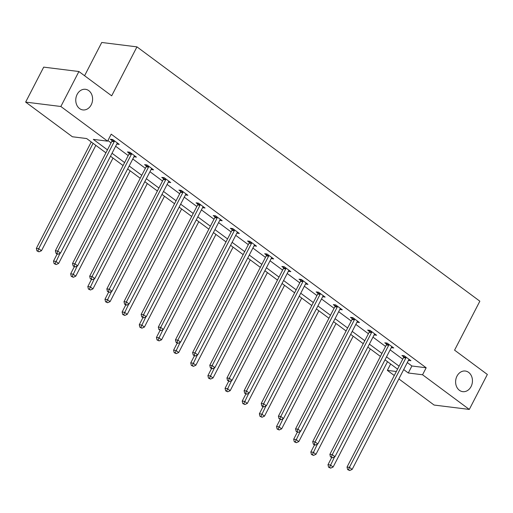 <?xml version="1.0" encoding="UTF-8"?>
<svg xmlns="http://www.w3.org/2000/svg" width="513" height="513" viewBox="0 0 513 513"><rect width="100%" height="100%" fill="white"/><g stroke="black" fill="none" stroke-linecap="round" stroke-linejoin="round"><path stroke-width="0.77" d="M91.218 104.832A10.388 8.388 -82.9 0 1 82.894 109.923A10.388 8.388 -82.9 0 1 77.142 94.392A10.388 8.388 -82.9 0 1 85.466 89.3A10.388 8.388 -82.9 0 1 91.218 104.832M471.069 386.565A10.388 8.388 -82.9 0 1 462.745 391.656A10.388 8.388 -82.9 0 1 456.993 376.125A10.388 8.388 -82.9 0 1 465.317 371.034A10.388 8.388 -82.9 0 1 471.069 386.565M84.581 75.732L101.741 42.476L136.952 46.869L479.847 301.195L454.576 350.155L487.35 374.464L469.299 409.432L434.094 405.046L398.864 378.915M394.279 375.516L387.353 370.38L396.35 371.502M390.643 364.006L387.353 370.38M105.915 152.829L86.665 138.548L72.391 136.766L25.65 102.1L60.855 106.492L107.595 141.158L93.321 139.382L107.448 149.86M60.855 106.492L78.906 71.525L43.701 67.132L25.65 102.1M407.29 362.576L411.901 365.993L426.168 367.776L111.206 134.162L107.595 141.158M107.916 140.536L111.058 142.864M115.643 146.263L128.218 155.586M132.796 158.985L145.371 168.315M149.95 171.708L162.531 181.038M167.11 184.436L179.685 193.76M184.263 197.159L196.838 206.489M201.423 209.881L213.998 219.211M218.576 222.61L231.151 231.934M235.73 235.332L248.305 244.663M252.89 248.055L265.465 257.385M270.043 260.784L282.618 270.107M287.203 273.506L299.778 282.83M304.356 286.228L316.931 295.559M321.51 298.957L334.085 308.281M338.67 311.68L351.245 321.003M355.823 324.402L368.398 333.732M372.983 337.131L385.558 346.455M390.136 349.853L402.711 359.177M408.444 360.35L410.913 360.716L404.315 355.823L401.935 355.522L403.718 356.843M391.284 347.622L393.76 347.987L387.161 343.094L384.782 342.799L386.558 344.12M374.131 334.899L376.6 335.265L370.001 330.372L367.622 330.077L369.405 331.392M356.977 322.177L359.446 322.542L352.848 317.65L350.469 317.348L352.251 318.669M339.818 309.448L342.293 309.814L335.694 304.921L333.315 304.626L335.092 305.947M322.664 296.726L325.133 297.091L318.535 292.198L316.155 291.903L317.938 293.224M305.504 284.003L307.98 284.369L301.381 279.476L299.002 279.175L300.785 280.496M288.351 271.274L290.826 271.64L284.228 266.747L281.849 266.452L283.625 267.773M271.197 258.552L273.666 258.918L267.068 254.025L264.689 253.73L266.471 255.051M254.038 245.83L256.513 246.195L249.914 241.302L247.535 241.001L249.312 242.322M236.884 233.101L239.353 233.466L232.755 228.574L230.375 228.279L232.158 229.6M219.724 220.378L222.2 220.744L215.601 215.851L213.222 215.556L215.005 216.877M202.571 207.656L205.046 208.021L198.448 203.129L196.069 202.827L197.845 204.148M185.417 194.927L187.886 195.293L181.288 190.4L178.909 190.105L180.691 191.426M168.258 182.205L170.733 182.57L164.134 177.678L161.755 177.383L163.532 178.704M151.104 169.482L153.573 169.848L146.974 164.955L144.595 164.654L146.378 165.975M133.944 156.754L136.42 157.125L129.821 152.226L127.442 151.931L129.225 153.252M116.791 144.031L119.266 144.397L112.668 139.504L110.289 139.209L112.065 140.53M78.906 71.525L111.68 95.828L136.952 46.869M426.168 367.776L422.558 374.766L469.299 409.432M403.68 369.572L408.29 372.989L422.558 374.766M112.033 153.252L124.608 162.583M129.186 165.981L141.761 175.305M146.346 178.704L158.921 188.034M163.5 191.426L176.074 200.756M180.653 204.155L193.228 213.479M197.813 216.877L210.388 226.207M214.966 229.6L227.541 238.93M232.12 242.328L244.701 251.652M249.28 255.051L261.854 264.381M266.433 267.773L279.008 277.103M283.593 280.502L296.168 289.826M300.746 293.224L313.321 302.555M317.9 305.947L330.475 315.277M335.06 318.676L347.634 327.999M352.213 331.398L364.788 340.722M369.373 344.12L381.948 353.451M386.526 356.849L399.101 366.173M397.569 369.148L384.994 359.818M380.409 356.42L367.834 347.096M363.255 343.697L350.68 334.367M346.102 330.975L333.527 321.645M328.942 318.246L316.367 308.922M311.789 305.524L299.214 296.193M294.629 292.801L282.054 283.471M277.475 280.072L264.9 270.749M260.322 267.35L247.747 258.02M243.162 254.628L230.587 245.297M226.009 241.899L213.434 232.575M208.855 229.176L196.274 219.846M191.695 216.454L179.12 207.124M174.542 203.725L161.967 194.401M157.382 191.003L144.807 181.679M140.229 178.28L127.654 168.95M123.075 165.552L110.5 156.228M411.901 365.993L408.29 372.989M409.002 359.517L408.534 360.415M391.842 346.794L391.381 347.692M374.689 334.066L374.221 334.97M357.535 321.343L357.067 322.241M340.375 308.621L339.914 309.519M323.222 295.892L322.754 296.796M306.062 283.17L305.601 284.067M288.909 270.447L288.447 271.345M271.755 257.718L271.287 258.623M254.595 244.996L254.134 245.9M237.442 232.274L236.974 233.171M220.282 219.545L219.821 220.449M203.129 206.822L202.667 207.727M185.975 194.1L185.507 194.998M168.815 181.371L168.354 182.275M151.662 168.649L151.194 169.553M134.509 155.926L134.04 156.824M117.349 143.198L116.887 144.102M405.866 357.978L403.487 357.676L347.025 467.067L349.404 467.362L405.866 357.978A1.622 1.308 97.1 0 0 406.052 357.394L406.097 357.138M348.577 469.703L347.628 469.587L349.68 470.524L348.577 469.703L349.404 467.362L352.155 469.401L408.617 360.017A1.622 1.308 97.1 0 1 408.964 359.549L409.137 359.395M403.487 357.676A1.622 1.308 97.1 0 0 403.673 357.099L403.891 355.765M347.025 467.067L347.628 469.587M349.68 470.524L352.155 469.401M331.616 457.686L327.993 464.695L330.372 464.99L333.123 467.029L387.501 361.678M334.566 456.878L329.545 467.33L328.596 467.215L330.648 468.145L329.545 467.33M333.123 467.029L330.648 468.145M328.596 467.215L327.993 464.695M388.707 345.249L386.327 344.954L329.872 454.345L332.251 454.64L388.707 345.249A1.622 1.308 97.1 0 0 388.899 344.672L388.937 344.415M331.424 456.98L330.468 456.865L332.52 457.795L331.424 456.98L332.251 454.64L335.002 456.679L391.457 347.288A1.622 1.308 97.1 0 1 391.81 346.826L391.977 346.666M386.327 344.954A1.622 1.308 97.1 0 0 386.52 344.37L386.738 343.043M329.872 454.345L330.468 456.865M332.52 457.795L335.002 456.679M371.553 332.527L369.174 332.232L312.712 441.616L315.091 441.917L371.553 332.527A1.622 1.308 97.1 0 0 371.745 331.943L371.784 331.693M314.264 444.258L313.315 444.136L314.411 444.951L315.367 445.072L314.264 444.258L315.091 441.917L317.842 443.957L374.304 334.566A1.622 1.308 97.1 0 1 374.65 334.104L374.823 333.944M369.174 332.232A1.622 1.308 97.1 0 0 369.366 331.648L369.578 330.321M312.712 441.616L313.315 444.136M315.367 445.072L317.842 443.957M314.456 444.957L310.84 451.972L313.219 452.267L315.97 454.306L370.341 348.955M317.406 444.149L312.391 454.608L311.442 454.486L313.488 455.422L312.391 454.608M315.97 454.306L313.488 455.422M311.442 454.486L310.84 451.972M297.303 432.235L293.686 439.243L296.065 439.538L298.81 441.578L353.188 336.227M300.252 431.427L295.238 441.885L294.282 441.764L296.334 442.7L295.238 441.885M298.81 441.578L296.334 442.7M294.282 441.764L293.686 439.243M354.4 319.804L352.021 319.503L295.559 428.894L297.938 429.189L354.4 319.804A1.622 1.308 97.1 0 0 354.586 319.221L354.63 318.964M297.11 431.529L296.161 431.414L298.207 432.35L297.11 431.529L297.938 429.189L300.689 431.228L357.144 321.843A1.622 1.308 97.1 0 1 357.497 321.375L357.664 321.221M352.021 319.503A1.622 1.308 97.1 0 0 352.207 318.926L352.425 317.592M295.559 428.894L296.161 431.414M298.207 432.35L300.689 431.228M337.24 307.075L334.861 306.78L278.405 416.171L280.784 416.466L337.24 307.075A1.622 1.308 97.1 0 0 337.432 306.498L337.471 306.242M279.957 418.807L279.001 418.691L281.053 419.621L279.957 418.807L280.784 416.466L283.529 418.505L339.991 309.115A1.622 1.308 97.1 0 1 340.337 308.653L340.51 308.499M334.861 306.78A1.622 1.308 97.1 0 0 335.053 306.197L335.265 304.869M278.405 416.171L279.001 418.691M281.053 419.621L283.529 418.505M320.086 294.353L317.707 294.058L261.245 403.442L263.624 403.744L320.086 294.353A1.622 1.308 97.1 0 0 320.279 293.769L320.317 293.519M262.797 406.084L261.848 405.963L262.945 406.777L263.9 406.899L262.797 406.084L263.624 403.744L266.375 405.783L322.837 296.392A1.622 1.308 97.1 0 1 323.184 295.93L323.357 295.77M317.707 294.058A1.622 1.308 97.1 0 0 317.9 293.474L318.111 292.147M261.245 403.442L261.848 405.963M263.9 406.899L266.375 405.783M280.149 419.512L276.526 426.521L278.905 426.816L281.656 428.855L336.034 323.504M283.093 418.704L278.078 429.157L277.129 429.041L279.181 429.971L278.078 429.157M281.656 428.855L279.181 429.971M277.129 429.041L276.526 426.521M262.989 406.783L259.373 413.799L261.752 414.094L264.503 416.133L318.874 310.782M265.939 405.975L260.925 416.434L259.969 416.312L262.021 417.249L260.925 416.434M264.503 416.133L262.021 417.249M259.969 416.312L259.373 413.799M245.836 394.061L242.213 401.07L244.592 401.365L247.343 403.404L301.721 298.053M248.786 393.253L243.765 403.712L242.816 403.59L244.868 404.526L243.765 403.712M247.343 403.404L244.868 404.526M242.816 403.59L242.213 401.07M228.676 381.339L225.06 388.347L227.439 388.642L230.19 390.682L284.561 285.331M231.626 380.531L226.611 390.983L225.662 390.868L227.714 391.797L226.611 390.983M230.19 390.682L227.714 391.797M225.662 390.868L225.06 388.347M211.523 368.61L207.906 375.625L210.285 375.92L213.03 377.959L267.408 272.608M214.472 367.802L209.458 378.261L208.502 378.139L210.554 379.075L209.458 378.261M213.03 377.959L210.554 379.075M208.502 378.139L207.906 375.625M194.369 355.887L190.746 362.896L193.125 363.198L195.876 365.237L250.254 259.886M197.313 355.079L192.298 365.538L191.349 365.416L193.401 366.353L192.298 365.538M195.876 365.237L193.401 366.353M191.349 365.416L190.746 362.896M177.209 343.165L173.593 350.174L175.972 350.469L178.723 352.508L233.094 247.157M180.159 342.357L175.145 352.809L174.189 352.694L176.241 353.624L175.145 352.809M178.723 352.508L176.241 353.624M174.189 352.694L173.593 350.174M160.056 330.436L156.439 337.451L158.818 337.746L161.563 339.786L215.941 234.435M163.006 329.628L157.985 340.087L157.036 339.965L159.088 340.901L157.985 340.087M161.563 339.786L159.088 340.901M157.036 339.965L156.439 337.451M142.896 317.714L139.279 324.723L141.659 325.024L144.409 327.063L198.787 221.712M145.846 316.906L140.831 327.365L139.882 327.243L141.934 328.179L140.831 327.365M144.409 327.063L141.934 328.179M139.882 327.243L139.279 324.723M125.743 304.991L122.126 312L124.505 312.295L127.25 314.334L181.628 208.983M128.692 304.183L123.678 314.636L122.722 314.52L124.774 315.457L123.678 314.636M127.25 314.334L124.774 315.457M122.722 314.52L122.126 312M108.589 292.263L104.966 299.278L107.345 299.573L110.096 301.612L164.474 196.261M111.539 291.455L106.518 301.913L105.569 301.791L107.621 302.728L106.518 301.913M110.096 301.612L107.621 302.728M105.569 301.791L104.966 299.278M91.429 279.54L87.813 286.549L90.192 286.85L92.943 288.89L147.314 183.539M94.379 278.732L89.365 289.191L88.416 289.069L90.461 290.005L89.365 289.191M92.943 288.89L90.461 290.005M88.416 289.069L87.813 286.549M74.276 266.818L70.659 273.827L73.038 274.122L75.783 276.161L130.161 170.81M77.226 266.01L72.211 276.462L71.256 276.347L73.308 277.283L72.211 276.462M75.783 276.161L73.308 277.283M71.256 276.347L70.659 273.827M57.116 254.089L53.499 261.104L55.879 261.399L58.629 263.438L113.007 158.087M60.066 253.281L55.051 263.74L54.102 263.624L56.154 264.554L55.051 263.74M58.629 263.438L56.154 264.554M54.102 263.624L53.499 261.104M302.926 281.631L300.554 281.329L244.092 390.72L246.471 391.015L302.926 281.631A1.622 1.308 97.1 0 0 303.119 281.047L303.164 280.791M245.644 393.356L244.688 393.24L246.74 394.176L245.644 393.356L246.471 391.015L249.222 393.054L305.677 283.67A1.622 1.308 97.1 0 1 306.03 283.202L306.197 283.048M300.554 281.329A1.622 1.308 97.1 0 0 300.74 280.752L300.958 279.418M244.092 390.72L244.688 393.24M246.74 394.176L249.222 393.054M285.773 268.902L283.394 268.607L226.932 377.998L229.311 378.293L285.773 268.902A1.622 1.308 97.1 0 0 285.965 268.325L286.004 268.068M228.484 380.633L227.535 380.518L229.587 381.448L228.484 380.633L229.311 378.293L232.062 380.332L288.524 270.941A1.622 1.308 97.1 0 1 288.87 270.479L289.043 270.325M283.394 268.607A1.622 1.308 97.1 0 0 283.586 268.023L283.798 266.696M226.932 377.998L227.535 380.518M229.587 381.448L232.062 380.332M268.62 256.179L266.241 255.884L209.779 365.269L212.158 365.57L268.62 256.179A1.622 1.308 97.1 0 0 268.806 255.596L268.85 255.346M211.33 367.911L210.381 367.789L211.478 368.603L212.433 368.725L211.33 367.911L212.158 365.57L214.909 367.609L271.364 258.219A1.622 1.308 97.1 0 1 271.717 257.757L271.89 257.597M266.241 255.884A1.622 1.308 97.1 0 0 266.427 255.301L266.645 253.973M209.779 365.269L210.381 367.789M212.433 368.725L214.909 367.609M251.46 243.457L249.081 243.156L192.625 352.546L195.004 352.841L251.46 243.457A1.622 1.308 97.1 0 0 251.652 242.873L251.691 242.617M194.177 355.182L193.221 355.067L195.273 356.003L194.177 355.182L195.004 352.841L197.749 354.881L254.211 245.496A1.622 1.308 97.1 0 1 254.563 245.028L254.73 244.874M249.081 243.156A1.622 1.308 97.1 0 0 249.273 242.578L249.491 241.245M192.625 352.546L193.221 355.067M195.273 356.003L197.749 354.881M234.306 230.728L231.927 230.433L175.465 339.824L177.844 340.119L234.306 230.728A1.622 1.308 97.1 0 0 234.499 230.151L234.537 229.895M177.017 342.46L176.068 342.344L177.165 343.159L178.12 343.274L177.017 342.46L177.844 340.119L180.595 342.158L237.057 232.767A1.622 1.308 97.1 0 1 237.404 232.306L237.577 232.152M231.927 230.433A1.622 1.308 97.1 0 0 232.12 229.85L232.331 228.522M175.465 339.824L176.068 342.344M178.12 343.274L180.595 342.158M217.153 218.006L214.774 217.711L158.312 327.095L160.691 327.397L217.153 218.006A1.622 1.308 97.1 0 0 217.339 217.422L217.384 217.172M159.864 329.737L158.908 329.615L160.96 330.552L159.864 329.737L160.691 327.397L163.442 329.436L219.897 220.045A1.622 1.308 97.1 0 1 220.25 219.583L220.417 219.423M214.774 217.711A1.622 1.308 97.1 0 0 214.96 217.127L215.178 215.8M158.312 327.095L158.908 329.615M160.96 330.552L163.442 329.436M199.993 205.283L197.614 204.982L141.158 314.373L143.537 314.668L199.993 205.283A1.622 1.308 97.1 0 0 200.185 204.7L200.224 204.45M142.704 317.008L141.755 316.893L143.807 317.829L142.704 317.008L143.537 314.668L146.282 316.707L202.744 207.323A1.622 1.308 97.1 0 1 203.09 206.854L203.263 206.701M197.614 204.982A1.622 1.308 97.1 0 0 197.806 204.405L198.018 203.071M141.158 314.373L141.755 316.893M143.807 317.829L146.282 316.707M182.84 192.555L180.461 192.26L123.999 301.65L126.378 301.945L182.84 192.555A1.622 1.308 97.1 0 0 183.026 191.977L183.07 191.721M125.55 304.286L124.601 304.171L125.698 304.985L126.653 305.1L125.55 304.286L126.378 301.945L129.129 303.985L185.591 194.594A1.622 1.308 97.1 0 1 185.937 194.132L186.11 193.978M180.461 192.26A1.622 1.308 97.1 0 0 180.647 191.676L180.865 190.349M123.999 301.65L124.601 304.171M126.653 305.1L129.129 303.985M165.68 179.832L163.301 179.537L106.845 288.922L109.224 289.223L165.68 179.832A1.622 1.308 97.1 0 0 165.872 179.249L165.911 178.999M108.397 291.564L107.441 291.442L109.493 292.378L108.397 291.564L109.224 289.223L111.969 291.262L168.431 181.871A1.622 1.308 97.1 0 1 168.783 181.41L168.95 181.249M163.301 179.537A1.622 1.308 97.1 0 0 163.493 178.954L163.711 177.626M106.845 288.922L107.441 291.442M109.493 292.378L111.969 291.262M148.526 167.11L146.147 166.808L89.685 276.199L92.064 276.494L148.526 167.11A1.622 1.308 97.1 0 0 148.719 166.526L148.757 166.276M91.237 278.835L90.288 278.719L92.34 279.656L91.237 278.835L92.064 276.494L94.815 278.533L151.277 169.149A1.622 1.308 97.1 0 1 151.624 168.681L151.797 168.527M146.147 166.808A1.622 1.308 97.1 0 0 146.34 166.231L146.551 164.897M89.685 276.199L90.288 278.719M92.34 279.656L94.815 278.533M131.373 154.381L128.994 154.086L72.532 263.477L74.911 263.772L131.373 154.381A1.622 1.308 97.1 0 0 131.559 153.804L131.604 153.547M74.084 266.112L73.135 265.997L75.18 266.927L74.084 266.112L74.911 263.772L77.662 265.811L134.117 156.42A1.622 1.308 97.1 0 1 134.47 155.958L134.637 155.805M128.994 154.086A1.622 1.308 97.1 0 0 129.18 153.502L129.398 152.175M72.532 263.477L73.135 265.997M75.18 266.927L77.662 265.811M114.213 141.659L111.834 141.364L55.378 250.748L57.757 251.049L114.213 141.659A1.622 1.308 97.1 0 0 114.405 141.075L114.444 140.825M56.93 253.39L55.975 253.268L57.078 254.089L58.027 254.204L56.93 253.39L57.757 251.049L60.502 253.089L116.964 143.698A1.622 1.308 97.1 0 1 117.31 143.236L117.483 143.076M111.834 141.364A1.622 1.308 97.1 0 0 112.026 140.78L112.238 139.453M55.378 250.748L55.975 253.268M58.027 254.204L60.502 253.089M91.269 141.966L36.346 248.375L38.725 248.677L41.476 250.716L95.848 145.365M93.097 143.326L38.725 248.677L37.898 251.017L36.942 250.895L38.994 251.832L37.898 251.017M41.476 250.716L38.994 251.832M36.942 250.895L36.346 248.375M406.052 357.394L403.673 357.099M388.899 344.672L386.52 344.37M371.745 331.943L369.366 331.648M354.586 319.221L352.207 318.926M337.432 306.498L335.053 306.197M320.279 293.769L317.9 293.474M303.119 281.047L300.74 280.752M285.965 268.325L283.586 268.023M268.806 255.596L266.427 255.301M251.652 242.873L249.273 242.578M234.499 230.151L232.12 229.85M217.339 217.422L214.96 217.127M200.185 204.7L197.806 204.405M183.026 191.977L180.647 191.676M165.872 179.249L163.493 178.954M148.719 166.526L146.34 166.231M131.559 153.804L129.18 153.502M114.405 141.075L112.026 140.78"/></g></svg>

